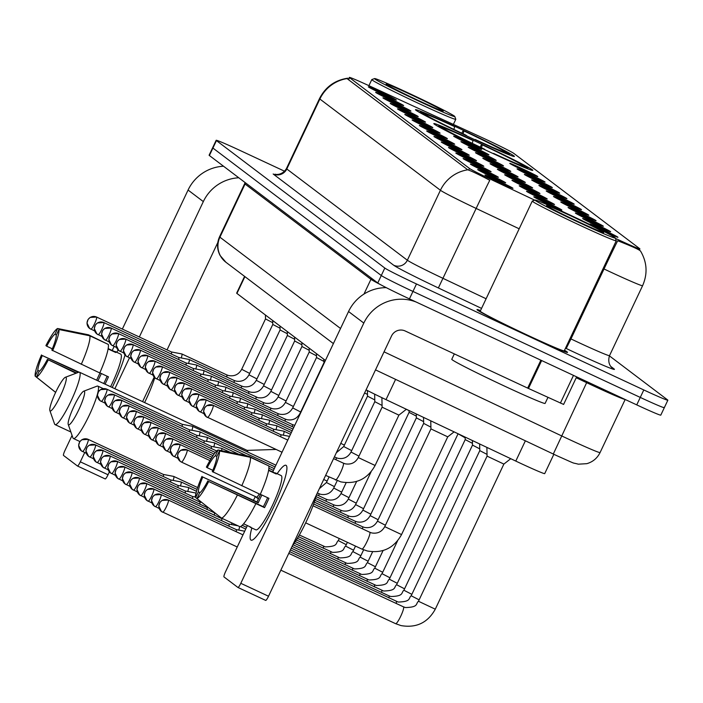<?xml version="1.0" encoding="UTF-8"?>
<svg xmlns="http://www.w3.org/2000/svg" width="703" height="703" viewBox="0 0 703 703"><rect width="100%" height="100%" fill="white"/><g stroke="black" fill="none" stroke-linecap="round" stroke-linejoin="round"><path stroke-width="1.05" d="M476.326 141.69A54.711 1.81 25.3 0 0 433.839 123.587A54.711 1.81 25.3 0 0 490.272 152.243A54.711 1.81 25.3 0 0 532.76 170.346A54.711 1.81 25.3 0 0 476.326 141.69M457.961 127.788A54.711 1.81 25.3 0 0 415.473 109.686A54.711 1.81 25.3 0 0 471.906 138.342A54.711 1.81 25.3 0 0 514.394 156.444A54.711 1.81 25.3 0 0 457.961 127.788M391.624 100.459A15.484 0.51 -154.7 0 1 375.648 92.357A15.484 0.51 -154.7 0 1 387.678 97.471A15.484 0.51 -154.7 0 1 403.645 105.591A15.484 0.51 -154.7 0 1 391.624 100.459M398.909 105.977A15.484 0.51 -154.7 0 1 382.942 97.875A15.484 0.51 -154.7 0 1 394.963 102.99A15.484 0.51 -154.7 0 1 410.93 111.109A15.484 0.51 -154.7 0 1 398.909 105.977M406.202 111.487A15.484 0.51 -154.7 0 1 390.227 103.394A15.484 0.51 -154.7 0 1 402.257 108.508A15.484 0.51 -154.7 0 1 418.215 116.619A15.484 0.51 -154.7 0 1 406.202 111.487M413.487 117.006A15.484 0.51 -154.7 0 1 397.511 108.903A15.484 0.51 -154.7 0 1 409.541 114.018A15.484 0.51 -154.7 0 1 425.508 122.137A15.484 0.51 -154.7 0 1 413.487 117.006M420.772 122.524A15.484 0.51 -154.7 0 1 404.805 114.422A15.484 0.51 -154.7 0 1 416.826 119.536A15.484 0.51 -154.7 0 1 432.793 127.656A15.484 0.51 -154.7 0 1 420.772 122.524M428.065 128.043A15.484 0.51 -154.7 0 1 412.09 119.941A15.484 0.51 -154.7 0 1 424.12 125.055A15.484 0.51 -154.7 0 1 440.078 133.175A15.484 0.51 -154.7 0 1 428.065 128.043M435.35 133.552A15.484 0.51 -154.7 0 1 419.375 125.459A15.484 0.51 -154.7 0 1 431.405 130.565A15.484 0.51 -154.7 0 1 447.372 138.684A15.484 0.51 -154.7 0 1 435.35 133.552M442.635 139.071A15.484 0.51 -154.7 0 1 426.668 130.969A15.484 0.51 -154.7 0 1 438.69 136.083A15.484 0.51 -154.7 0 1 454.656 144.203A15.484 0.51 -154.7 0 1 442.635 139.071M449.929 144.59A15.484 0.51 -154.7 0 1 433.953 136.487A15.484 0.51 -154.7 0 1 445.983 141.602A15.484 0.51 -154.7 0 1 461.941 149.721A15.484 0.51 -154.7 0 1 449.929 144.59M457.214 150.108A15.484 0.51 -154.7 0 1 441.238 142.006A15.484 0.51 -154.7 0 1 453.268 147.12A15.484 0.51 -154.7 0 1 469.235 155.24A15.484 0.51 -154.7 0 1 457.214 150.108M464.498 155.618A15.484 0.51 -154.7 0 1 448.532 147.525A15.484 0.51 -154.7 0 1 460.553 152.63A15.484 0.51 -154.7 0 1 476.52 160.75A15.484 0.51 -154.7 0 1 464.498 155.618M471.792 161.136A15.484 0.51 -154.7 0 1 455.816 153.034A15.484 0.51 -154.7 0 1 467.846 158.149A15.484 0.51 -154.7 0 1 483.805 166.268A15.484 0.51 -154.7 0 1 471.792 161.136M479.077 166.655A15.484 0.51 -154.7 0 1 463.101 158.553A15.484 0.51 -154.7 0 1 475.131 163.667A15.484 0.51 -154.7 0 1 491.098 171.787A15.484 0.51 -154.7 0 1 479.077 166.655M486.362 172.173A15.484 0.51 -154.7 0 1 470.395 164.071A15.484 0.51 -154.7 0 1 482.416 169.186A15.484 0.51 -154.7 0 1 498.383 177.297A15.484 0.51 -154.7 0 1 486.362 172.173M493.655 177.683A15.484 0.51 -154.7 0 1 477.68 169.581A15.484 0.51 -154.7 0 1 489.701 174.696A15.484 0.51 -154.7 0 1 505.668 182.815A15.484 0.51 -154.7 0 1 493.655 177.683M500.94 183.202A15.484 0.51 -154.7 0 1 484.965 175.1A15.484 0.51 -154.7 0 1 496.995 180.214A15.484 0.51 -154.7 0 1 512.962 188.334A15.484 0.51 -154.7 0 1 500.94 183.202M384.339 94.94A15.484 0.51 -154.7 0 1 368.363 86.838A15.484 0.51 -154.7 0 1 380.393 91.952A15.484 0.51 -154.7 0 1 396.351 100.072A15.484 0.51 -154.7 0 1 384.339 94.94M469.622 144.238A15.484 0.51 -154.7 0 1 453.646 136.136A15.484 0.51 -154.7 0 1 465.667 141.25A15.484 0.51 -154.7 0 1 481.634 149.37A15.484 0.51 -154.7 0 1 469.622 144.238M476.906 149.757A15.484 0.51 -154.7 0 1 460.931 141.654A15.484 0.51 -154.7 0 1 472.961 146.769A15.484 0.51 -154.7 0 1 488.919 154.888A15.484 0.51 -154.7 0 1 476.906 149.757M484.191 155.275A15.484 0.51 -154.7 0 1 468.216 147.173A15.484 0.51 -154.7 0 1 480.246 152.287A15.484 0.51 -154.7 0 1 496.213 160.407A15.484 0.51 -154.7 0 1 484.191 155.275M491.476 160.785A15.484 0.51 -154.7 0 1 475.509 152.692A15.484 0.51 -154.7 0 1 487.53 157.797A15.484 0.51 -154.7 0 1 503.497 165.917A15.484 0.51 -154.7 0 1 491.476 160.785M498.77 166.303A15.484 0.51 -154.7 0 1 482.794 158.201A15.484 0.51 -154.7 0 1 494.824 163.316A15.484 0.51 -154.7 0 1 510.782 171.435A15.484 0.51 -154.7 0 1 498.77 166.303M506.055 171.822A15.484 0.51 -154.7 0 1 490.079 163.72A15.484 0.51 -154.7 0 1 502.109 168.834A15.484 0.51 -154.7 0 1 518.076 176.954A15.484 0.51 -154.7 0 1 506.055 171.822M513.339 177.332A15.484 0.51 -154.7 0 1 497.373 169.238A15.484 0.51 -154.7 0 1 509.394 174.353A15.484 0.51 -154.7 0 1 525.361 182.464A15.484 0.51 -154.7 0 1 513.339 177.332M520.633 182.85A15.484 0.51 -154.7 0 1 504.657 174.748A15.484 0.51 -154.7 0 1 516.687 179.863A15.484 0.51 -154.7 0 1 532.646 187.982A15.484 0.51 -154.7 0 1 520.633 182.85M527.918 188.369A15.484 0.51 -154.7 0 1 511.942 180.267A15.484 0.51 -154.7 0 1 523.972 185.381A15.484 0.51 -154.7 0 1 539.939 193.501A15.484 0.51 -154.7 0 1 527.918 188.369M535.203 193.887A15.484 0.51 -154.7 0 1 519.236 185.785A15.484 0.51 -154.7 0 1 531.257 190.9A15.484 0.51 -154.7 0 1 547.224 199.019A15.484 0.51 -154.7 0 1 535.203 193.887M542.496 199.397A15.484 0.51 -154.7 0 1 526.521 191.304A15.484 0.51 -154.7 0 1 538.551 196.418A15.484 0.51 -154.7 0 1 554.509 204.529A15.484 0.51 -154.7 0 1 542.496 199.397M549.781 204.916A15.484 0.51 -154.7 0 1 533.805 196.814A15.484 0.51 -154.7 0 1 545.836 201.928A15.484 0.51 -154.7 0 1 561.802 210.048A15.484 0.51 -154.7 0 1 549.781 204.916M525.747 171.47A15.484 0.51 -154.7 0 1 509.772 163.368A15.484 0.51 -154.7 0 1 521.802 168.483A15.484 0.51 -154.7 0 1 537.769 176.602A15.484 0.51 -154.7 0 1 525.747 171.47M533.032 176.989A15.484 0.51 -154.7 0 1 517.065 168.887A15.484 0.51 -154.7 0 1 529.087 174.001A15.484 0.51 -154.7 0 1 545.053 182.121A15.484 0.51 -154.7 0 1 533.032 176.989M540.326 182.499A15.484 0.51 -154.7 0 1 524.35 174.406A15.484 0.51 -154.7 0 1 536.371 179.52A15.484 0.51 -154.7 0 1 552.338 187.631A15.484 0.51 -154.7 0 1 540.326 182.499M547.611 188.017A15.484 0.51 -154.7 0 1 531.635 179.915A15.484 0.51 -154.7 0 1 543.665 185.03A15.484 0.51 -154.7 0 1 559.632 193.149A15.484 0.51 -154.7 0 1 547.611 188.017M554.895 193.536A15.484 0.51 -154.7 0 1 538.92 185.434A15.484 0.51 -154.7 0 1 550.95 190.548A15.484 0.51 -154.7 0 1 566.917 198.668A15.484 0.51 -154.7 0 1 554.895 193.536M562.189 199.054A15.484 0.51 -154.7 0 1 546.213 190.952A15.484 0.51 -154.7 0 1 558.235 196.067A15.484 0.51 -154.7 0 1 574.202 204.186A15.484 0.51 -154.7 0 1 562.189 199.054M569.474 204.564A15.484 0.51 -154.7 0 1 553.498 196.471A15.484 0.51 -154.7 0 1 565.528 201.576A15.484 0.51 -154.7 0 1 581.486 209.696A15.484 0.51 -154.7 0 1 569.474 204.564M576.759 210.083A15.484 0.51 -154.7 0 1 560.783 201.981A15.484 0.51 -154.7 0 1 572.813 207.095A15.484 0.51 -154.7 0 1 588.78 215.215A15.484 0.51 -154.7 0 1 576.759 210.083M584.044 215.601A15.484 0.51 -154.7 0 1 568.077 207.499A15.484 0.51 -154.7 0 1 580.098 212.614A15.484 0.51 -154.7 0 1 596.065 220.733A15.484 0.51 -154.7 0 1 584.044 215.601M591.337 221.12A15.484 0.51 -154.7 0 1 575.362 213.018A15.484 0.51 -154.7 0 1 587.392 218.132A15.484 0.51 -154.7 0 1 603.35 226.252A15.484 0.51 -154.7 0 1 591.337 221.12M598.622 226.63A15.484 0.51 -154.7 0 1 582.646 218.536A15.484 0.51 -154.7 0 1 594.676 223.642A15.484 0.51 -154.7 0 1 610.643 231.762A15.484 0.51 -154.7 0 1 598.622 226.63M605.907 232.148A15.484 0.51 -154.7 0 1 589.94 224.046A15.484 0.51 -154.7 0 1 601.961 229.16A15.484 0.51 -154.7 0 1 617.928 237.28A15.484 0.51 -154.7 0 1 605.907 232.148M534.746 200.17L493.576 180.689A27.874 0.923 -154.7 0 1 469.455 168.421L349.593 77.69A27.874 0.923 -154.7 0 1 349.347 77.418A27.874 0.923 -154.7 0 1 366.711 84.659L481.116 137.147A27.874 0.923 -154.7 0 1 485.395 139.132A27.874 0.923 -154.7 0 1 513.902 153.447L639.66 248.642A27.874 0.923 -154.7 0 1 639.906 248.915A27.874 0.923 -154.7 0 1 615.424 238.37M325.427 360.437L236.937 293.45A30.967 1.028 -154.7 0 1 236.656 293.142L244.582 276.376M553.85 454.296L544.72 473.611A30.967 1.028 -154.7 0 1 515.791 461.08L386.017 399.638A30.967 1.028 -154.7 0 1 366.078 389.849M480.518 310.577A50.062 1.661 25.3 0 0 476.986 309.592A50.062 1.661 25.3 0 0 528.63 335.814A50.062 1.661 25.3 0 0 567.514 352.379A50.062 1.661 25.3 0 0 564.509 350.279M640.53 251.182C640.178 250.154 633.851 247.184 621.54 242.263L617.691 240.76A36.125 0.633 115.3 0 0 604.026 268.977L603.139 268.555M284.61 171.242L240.215 150.539A30.967 1.028 25.3 0 0 216.164 140.292L212.64 147.753A30.967 1.028 25.3 0 0 212.912 148.061L381.29 275.514A30.967 1.028 25.3 0 0 412.96 291.429L640.275 397.423A30.967 1.028 25.3 0 0 664.326 407.67A30.967 1.028 25.3 0 0 664.045 407.362M519.174 228.8L476.151 208.44A36.125 0.633 115.3 0 1 489.78 180.293C478.884 174.537 471.555 171.04 467.776 169.81L347.423 78.903L347.704 78.2C334.821 80.195 325.427 86.996 319.505 98.613L286.437 168.571A41.292 1.371 25.3 0 0 286.806 168.984L407.353 260.224A41.292 1.371 25.3 0 0 443.083 278.388L486.107 298.757M216.164 140.292A30.967 1.028 25.3 0 0 216.436 140.6L384.813 268.054A30.967 1.028 25.3 0 0 416.484 283.968L643.799 389.954A30.967 1.028 25.3 0 0 667.85 400.209A30.967 1.028 25.3 0 0 667.578 399.902L609.413 355.876M209.107 155.214A30.967 1.028 25.3 0 0 209.389 155.521L377.766 282.975A30.967 1.028 25.3 0 0 409.427 298.889L636.742 404.884A30.967 1.028 25.3 0 0 660.794 415.13L664.326 407.67A30.967 1.028 25.3 0 1 640.275 397.423L412.96 291.429A30.967 1.028 25.3 0 1 381.29 275.514L212.912 148.061A30.967 1.028 25.3 0 1 212.64 147.753L209.107 155.214M116.663 352.238A41.292 6.459 115 0 1 118.227 350.032A41.292 6.459 115 0 0 116.663 352.238M223.528 166.233A41.292 40.756 127.1 0 0 188.061 190.047L122.348 329.066M238.792 177.78A41.292 40.756 127.1 0 0 203.325 201.594L139.326 336.983M124.993 354.997A41.292 6.459 115 0 1 112.225 387.485A41.292 6.459 115 0 0 124.993 354.997M114.158 346.403L112.225 350.489M72.075 435.429L65.054 450.28A5.158 0.808 -65 0 0 63.507 455.439L77.453 465.992A5.158 0.808 -65 0 0 77.471 466.01A5.158 0.808 -65 0 0 80.318 461.827L108.034 474.753L109.396 471.88M129.493 357.792L114.87 388.715M84.694 452.556L80.318 461.827M142.595 401.641L154.185 377.116M167.05 349.909L217.807 242.526M108.034 474.753A5.158 0.808 115 0 1 105.195 478.936A5.158 0.808 115 0 1 105.169 478.919L77.497 466.019M39.517 371.14L37.865 370.376A20.642 3.225 115 0 1 42.303 355.542L78.376 372.362M101.399 373.548A20.642 3.225 -65 0 0 97.981 380.841M52.33 348.837L46.714 346.219A20.642 3.225 115 0 1 54.939 334.25L56.398 334.936M120.547 354.066A29.939 4.684 115 0 1 120.696 354.119A29.939 4.684 115 0 1 120.828 354.198A29.939 4.684 115 0 1 110.608 386.729M108.165 348.591L114.44 351.518A29.939 4.684 115 0 1 115.151 351.535A29.939 4.684 115 0 1 115.283 351.614A29.939 4.684 115 0 1 115.749 352.519L108.104 348.952M105.063 384.146A29.939 4.684 115 0 0 108.464 376.843L99.808 372.81M154.774 377.713A35.097 5.483 115 0 1 144.607 402.582M106.838 343.741L88.499 334.813L57.646 328.512L54.939 334.25M108.297 344.426A34.06 5.325 115 0 1 99.756 372.942L51.811 350.076A20.642 3.225 115 0 0 56.249 335.243L58.964 329.505L89.817 335.806L108.297 344.426M89.817 335.806A34.06 5.325 115 0 1 81.276 364.321M46.714 346.219L45.906 345.604A26.837 4.2 115 0 1 57.646 328.512M58.964 329.505A26.837 4.2 115 0 1 52.62 350.683M76.627 373.029L47.4 359.4L76.029 373.249M48.208 360.015A26.837 4.2 115 0 1 36.468 377.107L39.175 371.369A20.642 3.225 115 0 0 47.4 359.4M55.642 392.362L36.468 377.107M96.654 380.226A29.939 4.684 115 0 1 100.063 372.924M79.026 372.159L42.303 355.542M37.865 370.376L35.15 376.114L55.625 392.397M35.15 376.114A26.837 4.2 115 0 1 41.495 354.936M103.728 383.522A20.642 3.225 -65 0 0 107.128 376.219M420.332 101.865A44.386 1.468 25.3 0 0 454.797 116.496A44.386 1.468 25.3 0 0 409.014 93.306A44.386 1.468 25.3 0 0 374.585 78.578A44.386 1.468 25.3 0 0 420.332 101.865M374.585 78.578L371.843 79.562A46.451 1.538 25.3 0 0 371.79 79.597A46.451 1.538 25.3 0 0 419.709 103.93A46.451 1.538 25.3 0 0 455.79 119.299A46.451 1.538 25.3 0 0 455.781 119.246L454.797 116.496M410.649 94.536A31.591 1.046 25.3 0 0 386.114 84.123A31.591 1.046 25.3 0 0 418.698 100.626A31.591 1.046 25.3 0 0 443.198 111.109A31.591 1.046 25.3 0 0 410.649 94.536M50.098 410.895A18.577 2.909 -65 0 0 60.405 395.903A18.577 2.909 -65 0 0 65.968 377.318A18.577 2.909 -65 0 0 65.37 377.283A18.577 2.909 -65 0 0 55.396 392.88A18.577 2.909 -65 0 0 49.86 410.543A18.577 2.909 -65 0 0 50.098 410.895M65.37 377.283L78.683 372.247A28.902 4.517 115 0 1 79.492 372.221A28.902 4.517 115 0 1 79.615 372.3A28.902 4.517 115 0 1 71.161 400.763A28.902 4.517 115 0 1 55.062 424.612A28.902 4.517 115 0 1 54.931 424.533A28.902 4.517 115 0 1 54.562 423.979L49.86 410.543M475.782 139.932A49.14 1.626 25.3 0 0 509.359 154.001A49.14 1.626 25.3 0 0 509.332 153.957L505.053 151.962A44.386 1.468 25.3 0 1 505.018 152.068A44.386 1.468 25.3 0 1 475.175 139.475L475.729 140.117M466.484 135.802L466.537 135.626A49.14 1.626 25.3 0 1 421.853 113.165L421.255 113.385M419.647 112.498L420.535 112.172A49.14 1.626 25.3 0 1 420.561 112.032L419.498 112.41M453.874 129.414L454.692 126.663L454.085 126.197A49.14 1.626 25.3 0 0 420.561 112.032M421.853 113.165L426.123 115.16A44.386 1.468 25.3 0 0 465.931 135.161L466.537 135.626M454.692 126.663A44.386 1.468 25.3 0 0 424.805 114.15A44.386 1.468 25.3 0 0 424.814 114.167L420.535 112.172M424.814 114.167L424.972 114.624M461.713 133.166L463.33 130.503A49.14 1.626 25.3 0 1 508.014 152.964L508.181 153.421M508.014 152.964L503.743 150.969A44.386 1.468 25.3 0 0 463.936 130.969L463.33 130.503M502.566 151.4L503.743 150.969M463.936 130.969L463.084 133.816M68.463 424.797A18.577 2.909 -65 0 0 78.762 409.796A18.577 2.909 -65 0 0 84.334 391.219A18.577 2.909 -65 0 0 83.736 391.184A18.577 2.909 -65 0 0 73.762 406.782A18.577 2.909 -65 0 0 68.226 424.436A18.577 2.909 -65 0 0 68.463 424.797M83.736 391.184L97.049 386.149A28.902 4.517 115 0 1 97.849 386.123A28.902 4.517 115 0 1 97.981 386.202A28.902 4.517 115 0 1 89.527 414.665A28.902 4.517 115 0 1 73.42 438.514A28.902 4.517 115 0 1 73.297 438.435A28.902 4.517 115 0 1 72.927 437.881L68.226 424.436M494.147 153.834A49.14 1.626 25.3 0 0 527.716 167.903A49.14 1.626 25.3 0 0 527.698 167.859L523.419 165.864A44.386 1.468 25.3 0 1 523.384 165.97A44.386 1.468 25.3 0 1 493.532 153.377L494.086 154.019M484.85 149.704L484.903 149.528A49.14 1.626 25.3 0 1 440.21 127.067L439.612 127.287M438.013 126.399L438.9 126.074A49.14 1.626 25.3 0 1 438.927 125.934L437.864 126.312M472.24 143.307L473.057 140.556L472.451 140.099A49.14 1.626 25.3 0 0 438.927 125.934M440.21 127.067L444.489 129.062A44.386 1.468 25.3 0 0 484.297 149.062L484.903 149.528M473.057 140.556A44.386 1.468 25.3 0 0 443.171 128.051A44.386 1.468 25.3 0 0 443.171 128.069L438.9 126.074M443.171 128.069L443.338 128.526M480.079 147.068L481.687 144.405A49.14 1.626 25.3 0 1 526.38 166.866L526.547 167.323M526.38 166.866L522.101 164.871A44.386 1.468 25.3 0 0 482.302 144.871L481.687 144.405M520.932 165.293L522.101 164.871M482.302 144.871L481.45 147.718M173.166 480.43A9.288 1.45 -65 0 0 173.773 476.449A9.288 1.45 -65 0 0 173.729 476.423A9.288 1.45 -65 0 0 173.676 476.406L163.386 474.446A6.714 1.046 -65 0 0 163.368 474.437M163.254 476.502A6.714 1.046 -65 0 0 163.43 474.472A6.714 1.046 -65 0 0 163.404 474.455L88.183 439.375A6.714 1.046 -65 0 0 88.147 439.366M180.451 485.949A9.288 1.45 -65 0 0 181.066 481.959A9.288 1.45 -65 0 0 181.023 481.933A9.288 1.45 -65 0 0 180.97 481.915L170.671 479.956A6.714 1.046 -65 0 1 170.688 479.964A6.714 1.046 -65 0 1 170.724 479.982A6.714 1.046 -65 0 1 170.548 482.021M187.736 491.467A9.288 1.45 -65 0 0 188.351 487.478A9.288 1.45 -65 0 0 188.307 487.451A9.288 1.45 -65 0 0 188.255 487.434L177.956 485.474A6.714 1.046 -65 0 1 177.973 485.483A6.714 1.046 -65 0 1 178.008 485.501A6.714 1.046 -65 0 1 177.833 487.53M195.03 496.986A9.288 1.45 -65 0 0 195.636 492.996A9.288 1.45 -65 0 0 195.592 492.97A9.288 1.45 -65 0 0 195.539 492.952L185.249 490.993A6.714 1.046 -65 0 1 185.267 491.002A6.714 1.046 -65 0 0 185.267 491.002A6.714 1.046 -65 0 1 185.117 493.049M192.411 498.568A6.714 1.046 -65 0 0 192.587 496.538A6.714 1.046 -65 0 0 192.552 496.52A6.714 1.046 -65 0 0 192.517 496.503L195.583 497.091M199.696 504.086A6.714 1.046 -65 0 0 199.872 502.047A6.714 1.046 -65 0 0 199.837 502.03A6.714 1.046 -65 0 0 199.81 502.021L201.647 502.373M206.981 509.596A6.714 1.046 -65 0 0 207.157 507.566A6.714 1.046 -65 0 0 207.13 507.548A6.714 1.046 -65 0 0 207.095 507.54M214.266 515.114A6.714 1.046 -65 0 0 214.441 513.085A6.714 1.046 -65 0 0 214.415 513.067A6.714 1.046 -65 0 0 214.38 513.049M465.175 437.837L457.917 433.681M231.463 524.561A9.288 1.45 -65 0 0 231.946 522.988M221.559 520.633A6.714 1.046 -65 0 0 221.735 518.603A6.714 1.046 -65 0 0 221.7 518.577A6.714 1.046 -65 0 0 221.673 518.568L223.027 518.832M472.46 443.356L465.21 439.595L465.158 437.108M238.756 530.08A9.288 1.45 -65 0 0 239.53 526.521M228.844 526.152A6.714 1.046 -65 0 0 229.02 524.113A6.714 1.046 -65 0 0 228.993 524.095A6.714 1.046 -65 0 0 228.958 524.087L237.992 525.809M479.745 448.866L472.504 445.104L403.9 590.239C400.895 592.664 404.348 596.17 390.894 596.522L388.926 595.828A9.288 1.45 -65 0 0 388.882 595.81A9.288 1.45 -65 0 0 388.873 595.81M236.129 531.661A6.714 1.046 -65 0 0 236.305 529.631A6.714 1.046 -65 0 0 236.278 529.614A6.714 1.046 -65 0 0 236.243 529.605L244.706 531.213M487.038 454.384L479.789 450.623L479.639 443.962M510.747 458.69L503.875 464.085L487.074 456.133M191.919 430.289A9.288 1.45 -65 0 0 192.525 426.308A9.288 1.45 -65 0 0 192.49 426.282A9.288 1.45 -65 0 0 192.429 426.264L182.139 424.304A6.714 1.046 -65 0 1 182.156 424.313A6.714 1.046 -65 0 1 182.182 424.331A6.714 1.046 -65 0 1 182.007 426.361M199.204 435.807A9.288 1.45 -65 0 0 199.819 431.818A9.288 1.45 -65 0 0 199.775 431.8A9.288 1.45 -65 0 0 199.722 431.783L189.423 429.814A6.714 1.046 -65 0 1 189.441 429.823A6.714 1.046 -65 0 0 189.441 429.823A6.714 1.046 -65 0 1 189.3 431.879M206.497 441.326A9.288 1.45 -65 0 0 207.104 437.336A9.288 1.45 -65 0 0 207.06 437.31A9.288 1.45 -65 0 0 207.007 437.292L196.708 435.333A6.714 1.046 -65 0 1 196.735 435.342A6.714 1.046 -65 0 1 196.761 435.359A6.714 1.046 -65 0 1 196.585 437.389M213.782 446.844A9.288 1.45 -65 0 0 214.389 442.855A9.288 1.45 -65 0 0 214.353 442.828A9.288 1.45 -65 0 0 214.292 442.811L204.002 440.851A6.714 1.046 -65 0 0 203.984 440.851A6.714 1.046 -65 0 1 204.046 440.878A6.714 1.046 -65 0 1 203.87 442.908M221.568 450.685A9.288 1.45 -65 0 0 221.682 448.373A9.288 1.45 -65 0 0 221.638 448.347A9.288 1.45 -65 0 0 221.586 448.329L211.287 446.37A6.714 1.046 -65 0 0 211.269 446.361M211.164 448.426A6.714 1.046 -65 0 0 211.339 446.396A6.714 1.046 -65 0 0 211.304 446.379L136.092 411.299A6.714 1.046 -65 0 0 136.057 411.29L129.703 411.686L127.63 413.724L126.54 417.336L129.203 422.731A6.714 6.626 127.1 0 0 130.389 423.443A6.714 1.046 -65 0 0 130.415 423.461A6.714 1.046 -65 0 0 134.159 417.925A6.714 1.046 -65 0 0 136.118 411.317A6.714 1.046 -65 0 0 136.092 411.299M409.041 410.605L406.343 409.295M416.334 416.123L409.084 412.362L409.041 410.543M423.619 421.633L416.369 417.881L416.281 413.97M255.4 496.564L257.465 498.251A9.288 1.45 -65 0 0 257.465 498.26A9.288 1.45 -65 0 0 257.509 498.278A9.288 1.45 -65 0 0 257.922 498.199M430.904 427.152L423.663 423.391L423.522 417.397M447.749 436.844L430.948 428.909L430.763 420.825M187.13 449.938A6.714 1.046 -65 0 0 187.103 449.92L180.715 450.307L178.175 453.18L177.56 455.948L180.214 461.344L181.436 462.082A6.714 1.046 -65 0 0 185.17 456.546A6.714 1.046 -65 0 0 187.13 449.938A6.714 6.626 -52.9 0 0 178.263 453.198A6.714 6.626 127.1 0 0 181.4 462.056A6.714 1.046 -65 0 0 181.436 462.082L256.648 497.153A6.714 1.046 -65 0 0 256.648 497.153A6.714 1.046 -65 0 0 259.205 493.937M181.242 357.959A9.288 1.45 -65 0 0 181.857 353.969A9.288 1.45 -65 0 0 181.813 353.943A9.288 1.45 -65 0 0 181.761 353.925L171.462 351.966A6.714 1.046 -65 0 1 171.479 351.975A6.714 1.046 -65 0 1 171.514 351.992A6.714 1.046 -65 0 1 171.339 354.022M272.755 322.695L265.506 318.934L265.418 315.014M250.892 540.036A41.292 6.459 115 0 1 251.85 527.979A41.292 6.459 115 0 0 250.892 540.036A41.292 6.459 115 0 0 253.352 539.456A41.292 6.459 115 0 0 274.381 505.448A41.292 6.459 115 0 0 286.912 467.486A41.292 6.459 115 0 0 286.165 465.412A41.292 6.459 115 0 1 274.082 506.081A41.292 6.459 115 0 1 251.076 540.141A41.292 6.459 115 0 1 250.892 540.036M277.149 473.717A41.292 6.459 115 0 1 286.165 465.412A41.292 6.459 115 0 0 285.98 465.298A41.292 6.459 115 0 0 277.149 473.717M386.272 287.659A41.292 40.756 127.1 0 0 348.547 311.526L272.711 471.968M416.238 302.062A41.292 40.756 127.1 0 0 363.811 323.072L240.795 583.305L268.52 596.232L391.527 335.999A10.325 10.194 -52.9 0 1 405.183 330.981L527.672 388.1L540.871 360.173M249.864 526.732A29.939 4.684 115 0 0 250.198 527.188A29.939 4.684 115 0 0 250.338 527.268A29.939 4.684 115 0 0 251.05 527.276L243.598 523.805L247.368 525.58L225.54 571.75A5.158 0.808 -65 0 0 223.993 576.917L237.939 587.471A5.158 0.808 -65 0 0 237.957 587.48A5.158 0.808 -65 0 0 240.795 583.305M268.52 596.232A5.158 0.808 115 0 1 265.681 600.406A5.158 0.808 115 0 1 265.655 600.397L237.983 587.488L265.681 600.406M563.56 404.401L527.672 388.1M199.995 492.618L198.343 491.854A20.642 3.225 115 0 1 202.789 477.021L258.229 502.873A20.642 3.225 -65 0 1 261.885 495.026M212.816 470.307L207.2 467.697A20.642 3.225 115 0 1 215.426 455.729L216.884 456.405M281.033 475.544A29.939 4.684 115 0 1 281.182 475.588A29.939 4.684 115 0 1 281.314 475.676A29.939 4.684 115 0 1 272.562 505.158A29.939 4.684 115 0 1 255.874 529.851A29.939 4.684 115 0 1 255.743 529.772M268.651 470.07L274.926 472.996A29.939 4.684 115 0 1 275.638 473.005A29.939 4.684 115 0 1 275.769 473.093A29.939 4.684 115 0 1 276.235 473.989L268.59 470.421M267.615 497.698A20.642 3.225 -65 0 1 263.326 506.731L208.694 481.493L264.539 507.645A29.939 4.684 115 0 0 268.95 498.322L260.295 494.288M326.034 501.257A9.288 1.45 -65 0 0 326.087 499.174A9.288 1.45 -65 0 0 326.043 499.148L316.517 494.701A35.097 5.483 115 0 1 292.36 545.8M267.325 465.219L248.985 456.291L218.132 449.99L215.426 455.729M268.783 465.904A34.06 5.325 115 0 1 260.242 494.411L212.297 471.555A20.642 3.225 115 0 0 216.735 456.722L219.45 450.983L250.303 457.284L268.783 465.904M255.83 503.743A34.06 5.325 115 0 1 240.022 526.749L221.542 518.137L196.954 498.585L199.661 492.847A20.642 3.225 115 0 0 207.886 480.878M250.303 457.284A34.06 5.325 115 0 1 241.762 485.799M237.35 495.123A34.06 5.325 115 0 1 221.542 518.137M207.2 467.697L206.392 467.082A26.837 4.2 115 0 1 218.132 449.99M219.45 450.983A26.837 4.2 115 0 1 213.106 472.161M208.694 481.493A26.837 4.2 115 0 1 196.954 498.585M260.549 494.402A29.939 4.684 115 0 0 257.026 501.96L202.789 477.021M198.343 491.854L195.636 497.583L220.373 517.206M195.636 497.583A26.837 4.2 115 0 1 201.981 476.406M257.026 501.96L258.229 502.873M263.326 506.731L264.539 507.645M580.81 223.343A44.386 1.468 25.3 0 0 615.283 237.974A44.386 1.468 25.3 0 0 569.5 214.775A44.386 1.468 25.3 0 0 535.071 200.056A44.386 1.468 25.3 0 0 580.81 223.343M535.071 200.056L532.32 201.04A46.451 1.538 25.3 0 0 532.276 201.076A46.451 1.538 25.3 0 0 580.195 225.408A46.451 1.538 25.3 0 0 616.267 240.778A46.451 1.538 25.3 0 0 616.267 240.716L615.283 237.974M532.276 201.076L480.254 311.139A46.451 1.538 25.3 0 0 528.173 335.472A46.451 1.538 25.3 0 0 564.245 350.841L616.267 240.778M480.5 310.621A49.544 1.643 25.3 0 0 477.451 309.812A49.544 1.643 25.3 0 0 528.559 335.77A49.544 1.643 25.3 0 0 567.049 352.159A49.544 1.643 25.3 0 0 564.491 350.322M454.331 353.899L451.774 359.295A51.609 1.714 25.3 0 0 505.018 386.334A51.609 1.714 25.3 0 0 545.106 403.408L547.945 397.397M571.135 216.014A31.591 1.046 25.3 0 0 546.6 205.601A31.591 1.046 25.3 0 0 579.184 222.104A31.591 1.046 25.3 0 0 603.684 232.579A31.591 1.046 25.3 0 0 571.135 216.014M188.536 363.477A9.288 1.45 -65 0 0 189.142 359.488A9.288 1.45 -65 0 0 189.098 359.461A9.288 1.45 -65 0 0 189.045 359.444L178.747 357.484A6.714 1.046 -65 0 1 178.773 357.493A6.714 1.046 -65 0 1 178.799 357.511A6.714 1.046 -65 0 1 178.624 359.541M280.04 328.213L272.79 324.452L272.702 320.524M195.821 368.987A9.288 1.45 -65 0 0 196.427 365.006A9.288 1.45 -65 0 0 196.392 364.98A9.288 1.45 -65 0 0 196.33 364.962L186.04 363.003A6.714 1.046 -65 0 1 186.058 363.012A6.714 1.046 -65 0 0 186.058 363.012A6.714 1.046 -65 0 1 185.908 365.059M287.325 333.723L280.075 329.971L279.987 326.043M203.105 374.506A9.288 1.45 -65 0 0 203.721 370.516A9.288 1.45 -65 0 0 203.677 370.49A9.288 1.45 -65 0 0 203.624 370.472L193.325 368.513A6.714 1.046 -65 0 0 193.307 368.513A6.714 1.046 -65 0 1 193.378 368.539A6.714 1.046 -65 0 1 193.202 370.578M294.61 339.241L287.369 335.48L287.281 331.561M210.399 380.024A9.288 1.45 -65 0 0 211.005 376.035A9.288 1.45 -65 0 0 210.962 376.008A9.288 1.45 -65 0 0 210.909 375.991L200.61 374.031A6.714 1.046 -65 0 0 200.601 374.031A6.714 1.046 -65 0 1 200.663 374.058A6.714 1.046 -65 0 1 200.487 376.087M301.903 344.76L294.654 340.999L294.566 337.071M217.684 385.543A9.288 1.45 -65 0 0 218.29 381.553A9.288 1.45 -65 0 0 218.255 381.527A9.288 1.45 -65 0 0 218.194 381.509L207.903 379.55M207.772 381.606A6.714 1.046 -65 0 0 207.947 379.576A6.714 1.046 -65 0 0 207.921 379.558A6.714 1.046 -65 0 0 207.886 379.541M309.188 350.279L301.939 346.509M224.969 391.053A9.288 1.45 -65 0 0 225.584 387.072A9.288 1.45 -65 0 0 225.54 387.045A9.288 1.45 -65 0 0 225.487 387.028L215.188 385.059A6.714 1.046 -65 0 0 215.171 385.059M215.065 387.125A6.714 1.046 -65 0 0 215.241 385.095A6.714 1.046 -65 0 0 215.206 385.068L140.266 350.129A6.714 1.046 -65 0 0 140.231 350.12L133.886 350.516L131.804 352.555L130.723 356.166L133.385 361.562A6.714 6.626 127.1 0 0 134.563 362.273A6.714 1.046 -65 0 0 134.598 362.291A6.714 1.046 -65 0 0 138.333 356.755A6.714 1.046 -65 0 0 140.301 350.147A6.714 1.046 -65 0 0 140.266 350.129M316.473 355.788L309.232 352.036L309.144 348.108M232.254 396.571A9.288 1.45 -65 0 0 232.869 392.582A9.288 1.45 -65 0 0 232.825 392.555A9.288 1.45 -65 0 0 232.772 392.538L222.473 390.578A6.714 1.046 -65 0 1 222.5 390.587A6.714 1.046 -65 0 1 222.526 390.604A6.714 1.046 -65 0 1 222.35 392.643M323.767 361.307L316.517 357.546L316.429 353.627M239.547 402.09A9.288 1.45 -65 0 0 240.154 398.1A9.288 1.45 -65 0 0 240.118 398.074A9.288 1.45 -65 0 0 240.057 398.056L229.767 396.097A6.714 1.046 -65 0 1 229.784 396.105A6.714 1.046 -65 0 1 229.811 396.123A6.714 1.046 -65 0 1 229.635 398.153M324.083 363.284L323.714 359.136M246.832 407.599A9.288 1.45 -65 0 0 247.447 403.619A9.288 1.45 -65 0 0 247.403 403.592A9.288 1.45 -65 0 0 247.351 403.575L237.052 401.615M236.929 403.671A6.714 1.046 -65 0 0 237.104 401.641A6.714 1.046 -65 0 0 237.069 401.624A6.714 1.046 -65 0 0 237.034 401.606M254.117 413.118A9.288 1.45 -65 0 0 254.732 409.128A9.288 1.45 -65 0 0 254.688 409.111A9.288 1.45 -65 0 0 254.635 409.093L244.336 407.125A6.714 1.046 -65 0 0 244.328 407.125A6.714 1.046 -65 0 1 244.389 407.151A6.714 1.046 -65 0 1 244.213 409.19M261.411 418.637A9.288 1.45 -65 0 0 262.017 414.647A9.288 1.45 -65 0 0 261.973 414.621A9.288 1.45 -65 0 0 261.92 414.603L251.63 412.643A6.714 1.046 -65 0 0 251.612 412.643A6.714 1.046 -65 0 1 251.674 412.67A6.714 1.046 -65 0 1 251.498 414.7M268.695 424.155A9.288 1.45 -65 0 0 269.311 420.166A9.288 1.45 -65 0 0 269.267 420.139A9.288 1.45 -65 0 0 269.205 420.122L258.915 418.162A6.714 1.046 -65 0 0 258.897 418.162M258.792 420.218A6.714 1.046 -65 0 0 258.968 418.188A6.714 1.046 -65 0 0 258.932 418.171L183.993 383.223A6.714 1.046 -65 0 0 183.993 383.223A6.714 1.046 -65 0 0 183.958 383.214M275.98 429.665A9.288 1.45 -65 0 0 276.595 425.684A9.288 1.45 -65 0 0 276.551 425.658A9.288 1.45 -65 0 0 276.499 425.64L266.2 423.681A6.714 1.046 -65 0 0 266.191 423.672M266.077 425.737A6.714 1.046 -65 0 0 266.252 423.707A6.714 1.046 -65 0 0 266.217 423.689L191.278 388.741A6.714 1.046 -65 0 0 191.242 388.733M367.493 394.409L364.585 392.995M283.274 435.183A9.288 1.45 -65 0 0 283.88 431.194A9.288 1.45 -65 0 0 283.836 431.176A9.288 1.45 -65 0 0 283.784 431.159L273.493 429.19A6.714 1.046 -65 0 0 273.476 429.19M273.362 431.255A6.714 1.046 -65 0 0 273.537 429.217A6.714 1.046 -65 0 0 273.511 429.199L198.571 394.26A6.714 1.046 -65 0 0 198.536 394.242L192.183 394.647L190.109 396.685L189.028 400.297L191.682 405.693A6.714 6.626 127.1 0 0 192.868 406.404A6.714 1.046 -65 0 0 192.894 406.422A6.714 1.046 -65 0 0 196.638 400.886A6.714 1.046 -65 0 0 198.597 394.278A6.714 1.046 -65 0 0 198.571 394.26M374.778 399.919L367.528 396.158L343.723 446.528L351.676 450.623M280.655 436.765A6.714 1.046 -65 0 0 280.831 434.735A6.714 1.046 -65 0 0 280.796 434.718A6.714 1.046 -65 0 0 280.761 434.709L289.531 436.378M382.063 405.438L374.813 401.677L374.646 394.163M406.369 409.278L398.9 415.13L382.107 407.186M349.593 77.69L348.6 79.799M469.455 168.421L468.664 170.1M244.899 276.613L236.937 293.45M395.596 379.383L386.017 399.638M525.369 440.816L515.791 461.08M610.872 366.509L613.983 368.873A10.325 10.194 -52.9 0 1 612.164 367.774C613.499 368.943 606.601 365.094 609.519 355.648A41.292 1.371 25.3 0 1 577.453 341.983A41.292 1.371 25.3 0 1 570.959 338.925L566.24 348.486L565.52 348.143M613.983 368.873A51.609 1.714 -154.7 0 1 574.36 352.308A51.609 1.714 -154.7 0 1 566.24 348.486M640.503 250.997C647.103 262.201 647.806 273.766 642.595 285.69A41.292 1.371 -154.7 0 1 610.52 272.026A41.292 1.371 -154.7 0 1 604.026 268.977L570.959 338.925L570.071 338.512M467.776 169.81A36.125 35.668 127.1 0 0 440.421 190.267L319.874 99.026A36.125 35.668 -52.9 0 1 347.229 78.56M481.546 308.397L438.364 287.949L476.151 208.44A41.292 1.371 -154.7 0 1 440.421 190.267L407.353 260.224A10.325 10.194 -52.9 0 1 393.706 265.242L273.159 174.001A10.325 10.194 -52.9 0 0 286.806 168.984L319.874 99.026A41.292 1.371 -154.7 0 1 319.505 98.613M438.364 287.949A51.609 1.714 -154.7 0 1 393.706 265.242M643.799 389.954L636.742 404.884M216.436 140.6L209.389 155.521M384.813 268.054L377.766 282.975M416.484 283.968L409.427 298.889M556.565 455.562A20.642 0.685 -154.7 0 1 553.314 454.033L375.516 369.875L553.296 454.024M384.049 351.834L561.512 435.842A41.292 1.371 25.3 0 0 568.015 438.9A41.292 1.371 25.3 0 0 600.081 452.556L625.169 399.489M625.072 399.436A41.292 1.371 -154.7 0 1 593.147 385.736A41.292 1.371 -154.7 0 1 586.645 382.678L553.296 454.041L556.662 455.614C578.78 465.448 570.467 462.047 578.332 464.182L586.829 463.672C592.866 461.897 597.286 458.198 600.081 452.556M333.389 343.591L225.944 262.272L220.074 255.461C216.937 249.319 216.761 243.089 219.556 236.779A41.292 1.371 25.3 0 0 219.925 237.192L245.057 184.028A41.292 1.371 -154.7 0 1 244.688 183.615L245.057 182.525M587.093 381.729L586.645 382.678L576.232 377.748M363.969 294.074L370.947 279.311L245.057 184.028A5.158 5.097 127.1 0 0 245.452 182.824M381.052 284.917A41.292 1.371 -154.7 0 1 370.947 279.311A5.158 5.097 127.1 0 0 371.342 278.116M225.944 262.272A20.642 20.378 -52.9 0 1 219.925 237.192L340.533 328.486M203.325 201.594L188.061 190.047M247.772 452.055A28.902 4.517 -65 0 0 247.236 450.456A28.902 4.517 -65 0 0 247.113 450.377A28.902 4.517 -65 0 0 246.964 450.333M253.431 500.281A28.902 4.517 -65 0 0 255.347 496.546M88.218 439.393A6.714 1.046 -65 0 0 88.183 439.375L81.803 439.762L79.72 441.8L78.639 445.412L81.302 450.808A6.714 6.626 127.1 0 0 82.479 451.519A6.714 1.046 -65 0 0 82.515 451.537A6.714 1.046 -65 0 0 86.249 446.001A6.714 1.046 -65 0 0 88.218 439.393A6.714 6.626 -52.9 0 0 79.342 442.662A6.714 6.626 127.1 0 0 81.302 450.808L86.355 453.33M323.327 548.296A9.288 1.45 -65 0 0 323.38 546.205A9.288 1.45 -65 0 0 323.336 546.178A9.288 1.45 -65 0 0 323.292 546.161L323.292 546.161M346.263 544.693L338.31 540.589C335.305 543.015 338.758 546.53 325.304 546.872L299.346 534.992M170.688 479.964L95.476 444.894L89.088 445.28L87.014 447.319L85.924 450.931L88.587 456.326A6.714 6.626 127.1 0 1 86.627 448.171A6.714 6.626 -52.9 0 1 95.503 444.911A6.714 1.046 -65 0 0 95.476 444.894A6.714 1.046 -65 0 0 95.441 444.885M93.64 458.848L88.587 456.326A6.714 6.626 127.1 0 0 89.773 457.038A6.714 1.046 -65 0 0 89.799 457.055A6.714 1.046 -65 0 0 93.543 451.519A6.714 1.046 -65 0 0 95.503 444.911M330.612 553.806A9.288 1.45 -65 0 0 330.665 551.723A9.288 1.45 -65 0 0 330.621 551.697A9.288 1.45 -65 0 0 330.586 551.679A9.288 1.45 -65 0 0 330.577 551.679M353.556 550.212L345.595 546.108C342.589 548.533 346.043 552.048 332.598 552.391L298.388 536.661M177.973 485.483L102.761 450.412L96.373 450.799L94.299 452.837L93.218 456.449L95.872 461.845A6.714 6.626 127.1 0 1 93.921 453.69A6.714 6.626 -52.9 0 1 102.787 450.43A6.714 1.046 -65 0 0 102.761 450.412A6.714 1.046 -65 0 0 102.726 450.395M100.933 464.367L95.872 461.845A6.714 6.626 127.1 0 0 97.058 462.556A6.714 1.046 -65 0 0 97.093 462.574A6.714 1.046 -65 0 0 100.828 457.038A6.714 1.046 -65 0 0 102.787 450.43M337.897 559.324A9.288 1.45 -65 0 0 337.95 557.233A9.288 1.45 -65 0 0 337.915 557.215A9.288 1.45 -65 0 0 337.871 557.198A9.288 1.45 -65 0 0 337.862 557.198M360.841 555.721L352.888 551.627C349.883 554.052 353.328 557.558 339.883 557.91L297.395 538.322M108.218 469.876L103.165 467.354A6.714 6.626 127.1 0 0 104.343 468.066A6.714 1.046 -65 0 0 104.378 468.093A6.714 1.046 -65 0 0 108.113 462.556A6.714 1.046 -65 0 0 110.081 455.948L103.666 456.317L101.584 458.347L100.503 461.959L103.165 467.354A6.714 6.626 127.1 0 1 101.206 459.208A6.714 6.626 -52.9 0 1 110.081 455.948A6.714 1.046 -65 0 0 110.046 455.931A6.714 1.046 -65 0 0 110.011 455.913M345.191 564.843A9.288 1.45 -65 0 0 345.243 562.751A9.288 1.45 -65 0 0 345.199 562.725A9.288 1.45 -65 0 0 345.155 562.716A9.288 1.45 -65 0 0 345.155 562.708M368.126 561.24L360.173 557.136C357.168 559.562 360.621 563.077 347.168 563.428L296.385 539.966M192.552 496.52L117.339 461.44L110.951 461.827L108.877 463.866L107.787 467.477L110.45 472.873A6.714 6.626 127.1 0 1 108.49 464.727A6.714 6.626 -52.9 0 1 117.366 461.458A6.714 1.046 -65 0 0 117.339 461.44A6.714 1.046 -65 0 0 117.304 461.432M115.503 475.395L110.45 472.873A6.714 6.626 127.1 0 0 111.636 473.585A6.714 1.046 -65 0 0 111.663 473.602A6.714 1.046 -65 0 0 115.406 468.066A6.714 1.046 -65 0 0 117.366 461.458M352.475 570.361A9.288 1.45 -65 0 0 352.528 568.27A9.288 1.45 -65 0 0 352.484 568.244A9.288 1.45 -65 0 0 352.449 568.226A9.288 1.45 -65 0 0 352.44 568.226M375.42 566.759L367.458 562.655C364.453 565.08 367.906 568.595 354.461 568.938L295.339 541.591M124.651 466.977A6.714 1.046 -65 0 0 124.624 466.959A6.714 1.046 -65 0 0 124.589 466.95L118.236 467.346L116.162 469.384L115.081 472.996L117.735 478.392A6.714 6.626 127.1 0 0 118.921 479.103A6.714 1.046 -65 0 0 118.948 479.121A6.714 1.046 -65 0 0 122.691 473.585A6.714 1.046 -65 0 0 124.651 466.977A6.714 6.626 -52.9 0 0 115.784 470.237A6.714 6.626 127.1 0 0 117.735 478.392L122.797 480.914M359.76 575.871A9.288 1.45 -65 0 0 359.813 573.789A9.288 1.45 -65 0 0 359.778 573.762A9.288 1.45 -65 0 0 359.734 573.745A9.288 1.45 -65 0 0 359.725 573.745M382.704 572.277L374.743 568.173C371.746 570.599 375.191 574.105 361.746 574.456L294.249 543.208M207.13 507.548L131.909 472.478L125.529 472.864L123.447 474.903L122.366 478.515L125.029 483.91A6.714 6.626 127.1 0 1 123.069 475.755A6.714 6.626 -52.9 0 1 131.944 472.495A6.714 1.046 -65 0 0 131.909 472.478A6.714 1.046 -65 0 0 131.874 472.46M130.081 486.432L125.029 483.91A6.714 6.626 127.1 0 0 126.206 484.622A6.714 1.046 -65 0 0 126.241 484.639A6.714 1.046 -65 0 0 129.976 479.103A6.714 1.046 -65 0 0 131.944 472.495M367.054 581.39A9.288 1.45 -65 0 0 367.107 579.298A9.288 1.45 -65 0 0 367.063 579.272A9.288 1.45 -65 0 0 367.019 579.263L367.019 579.263M389.989 577.787L382.037 573.692C379.031 576.117 382.485 579.624 369.031 579.975L293.116 544.799M215.303 513.225L139.194 477.987L132.814 478.383L130.74 480.413L129.651 484.024L132.313 489.42A6.714 6.626 127.1 0 1 130.354 481.274A6.714 6.626 -52.9 0 1 139.229 478.014A6.714 1.046 -65 0 0 139.194 477.987A6.714 1.046 -65 0 0 139.159 477.978M137.366 491.942L132.313 489.42A6.714 6.626 127.1 0 0 133.5 490.132A6.714 1.046 -65 0 0 133.526 490.158A6.714 1.046 -65 0 0 137.27 484.622A6.714 1.046 -65 0 0 139.229 478.014M374.339 586.908A9.288 1.45 -65 0 0 374.391 584.817A9.288 1.45 -65 0 0 374.348 584.791A9.288 1.45 -65 0 0 374.312 584.782A9.288 1.45 -65 0 0 374.304 584.773M397.283 583.305L389.321 579.202C386.316 581.627 389.77 585.142 376.316 585.494L292.061 546.424M221.7 518.577L146.488 483.506L140.099 483.892L138.025 485.931L136.944 489.543L139.598 494.938A6.714 6.626 127.1 0 1 137.647 486.792A6.714 6.626 -52.9 0 1 146.514 483.523A6.714 1.046 -65 0 0 146.488 483.506A6.714 1.046 -65 0 0 146.452 483.497M144.66 497.46L139.598 494.938A6.714 6.626 127.1 0 0 140.785 495.65A6.714 1.046 -65 0 0 140.811 495.668A6.714 1.046 -65 0 0 144.554 490.132A6.714 1.046 -65 0 0 146.514 483.523M381.624 592.418A9.288 1.45 -65 0 0 381.676 590.335A9.288 1.45 -65 0 0 381.632 590.309A9.288 1.45 -65 0 0 381.597 590.292A9.288 1.45 -65 0 0 381.588 590.292M404.568 588.824L396.606 584.72C393.601 587.146 397.054 590.661 383.61 591.003L291.244 548.155M228.993 524.095L153.772 489.024L147.384 489.411L145.31 491.45L144.229 495.061L146.892 500.457A6.714 6.626 127.1 0 1 144.932 492.302A6.714 6.626 -52.9 0 1 153.808 489.042A6.714 1.046 -65 0 0 153.772 489.024A6.714 1.046 -65 0 0 153.737 489.016M151.945 502.979L146.892 500.457A6.714 6.626 127.1 0 0 148.069 501.169A6.714 1.046 -65 0 0 148.105 501.186A6.714 1.046 -65 0 0 151.839 495.65A6.714 1.046 -65 0 0 153.808 489.042M388.917 597.937A9.288 1.45 -65 0 0 388.97 595.854A9.288 1.45 -65 0 0 388.926 595.828L290.427 549.895M411.853 594.343L403.9 590.239M159.23 508.497L154.177 505.975A6.714 6.626 127.1 0 0 155.363 506.687A6.714 1.046 -65 0 0 155.389 506.705A6.714 1.046 -65 0 0 159.133 501.169A6.714 1.046 -65 0 0 161.092 494.56L154.678 494.93L152.604 496.968L151.514 500.58L154.177 505.975A6.714 6.626 127.1 0 1 152.217 497.821A6.714 6.626 -52.9 0 1 161.092 494.56A6.714 1.046 -65 0 0 161.057 494.543A6.714 1.046 -65 0 0 161.022 494.525M396.202 603.455A9.288 1.45 -65 0 0 396.255 601.364A9.288 1.45 -65 0 0 396.211 601.337A9.288 1.45 -65 0 0 396.176 601.329A9.288 1.45 -65 0 0 396.167 601.329M419.137 599.852L411.185 595.757C408.179 598.183 411.633 601.689 398.179 602.04L289.601 551.627M242.983 534.86L168.351 500.053L161.962 500.448L159.889 502.478L158.808 506.09L161.462 511.485A6.714 6.626 127.1 0 1 159.511 503.339A6.714 6.626 -52.9 0 1 168.377 500.079A6.714 1.046 -65 0 0 168.351 500.053A6.714 1.046 -65 0 0 168.316 500.044M237.245 546.987L161.462 511.485A6.714 6.626 127.1 0 0 162.648 512.197A6.714 1.046 -65 0 0 162.674 512.215A6.714 1.046 -65 0 0 166.418 506.687A6.714 1.046 -65 0 0 168.377 500.079M435.245 609.167L418.47 601.267C415.464 603.692 418.918 607.207 405.473 607.559L403.496 606.856A9.288 1.45 -65 0 0 403.46 606.847A9.288 1.45 -65 0 0 403.452 606.838M395.604 623.675A9.288 1.45 -65 0 0 395.648 623.693A9.288 1.45 -65 0 0 395.684 623.71A9.288 1.45 -65 0 0 400.877 615.907A9.288 1.45 -65 0 0 403.54 606.882A9.288 1.45 -65 0 0 403.496 606.856L288.784 553.366M182.156 424.313L106.935 389.234L100.555 389.62L98.482 391.659L97.392 395.271L100.054 400.666A6.714 6.626 127.1 0 1 98.095 392.52A6.714 6.626 -52.9 0 1 106.97 389.26A6.714 1.046 -65 0 0 106.935 389.234A6.714 1.046 -65 0 0 106.9 389.225M105.107 403.188L100.054 400.666A6.714 6.626 127.1 0 0 101.241 401.378A6.714 1.046 -65 0 0 101.267 401.395A6.714 1.046 -65 0 0 105.011 395.859A6.714 1.046 -65 0 0 106.97 389.26M189.441 429.823L114.229 394.752L107.84 395.139L105.766 397.177L104.685 400.789L107.339 406.185A6.714 6.626 127.1 0 1 105.388 398.03A6.714 6.626 -52.9 0 1 114.255 394.77A6.714 1.046 -65 0 0 114.229 394.752A6.714 1.046 -65 0 0 114.194 394.743M112.392 408.707L107.339 406.185A6.714 6.626 127.1 0 0 108.526 406.896A6.714 1.046 -65 0 0 108.552 406.914A6.714 1.046 -65 0 0 112.295 401.378A6.714 1.046 -65 0 0 114.255 394.77M119.686 414.225L114.633 411.703A6.714 6.626 127.1 0 0 115.81 412.415A6.714 1.046 -65 0 0 115.846 412.433A6.714 1.046 -65 0 0 119.58 406.896A6.714 1.046 -65 0 0 121.549 400.288L115.125 400.657L113.051 402.696L111.97 406.308L114.633 411.703A6.714 6.626 127.1 0 1 112.673 403.548A6.714 6.626 -52.9 0 1 121.549 400.288A6.714 1.046 -65 0 0 121.514 400.271A6.714 1.046 -65 0 0 121.478 400.262M327.106 481.107L323.714 479.472M204.019 440.86L128.798 405.789L122.419 406.176L120.336 408.215L119.255 411.817L121.918 417.213A6.714 6.626 127.1 0 1 119.958 409.067A6.714 6.626 -52.9 0 1 128.834 405.807A6.714 1.046 -65 0 0 128.798 405.789A6.714 1.046 -65 0 0 128.763 405.772M126.971 419.735L121.918 417.213A6.714 6.626 127.1 0 0 123.104 417.934A6.714 1.046 -65 0 0 123.13 417.951A6.714 1.046 -65 0 0 126.865 412.415A6.714 1.046 -65 0 0 128.834 405.807M334.4 486.625L326.438 482.522L319.373 488.647M134.255 425.253L129.203 422.731A6.714 6.626 127.1 0 1 127.252 414.585A6.714 6.626 -52.9 0 1 136.118 411.317M318.714 493.611A9.288 1.45 -65 0 0 318.705 493.611A9.288 1.45 -65 0 1 318.758 493.629L320.726 494.323C326.508 495.29 330.849 493.198 333.732 488.04L341.684 492.144M318.74 495.747A9.288 1.45 -65 0 0 318.793 493.655A9.288 1.45 -65 0 0 318.758 493.629L317.334 492.97M216.7 451.01L143.377 416.817L136.988 417.204L134.914 419.243L133.834 422.855L136.496 428.25A6.714 6.626 127.1 0 1 134.537 420.095A6.714 6.626 -52.9 0 1 143.403 416.835A6.714 1.046 -65 0 0 143.377 416.817A6.714 1.046 -65 0 0 143.342 416.809M141.549 430.772L136.496 428.25A6.714 6.626 127.1 0 0 137.674 428.962A6.714 1.046 -65 0 0 137.709 428.979A6.714 1.046 -65 0 0 141.444 423.443A6.714 1.046 -65 0 0 143.403 416.835M325.999 499.13L325.999 499.13A9.288 1.45 -65 0 1 326.043 499.148L328.011 499.842C333.802 500.808 338.134 498.708 341.017 493.559L348.969 497.662M215.338 452.486L150.662 422.336L144.282 422.723L142.199 424.761L141.118 428.373L143.781 433.769A6.714 6.626 127.1 0 1 141.821 425.614A6.714 6.626 -52.9 0 1 150.697 422.354A6.714 1.046 -65 0 0 150.662 422.336A6.714 1.046 -65 0 0 150.627 422.318M148.834 436.291L143.781 433.769A6.714 6.626 127.1 0 0 144.967 434.48A6.714 1.046 -65 0 0 144.994 434.498A6.714 1.046 -65 0 0 148.728 428.962A6.714 1.046 -65 0 0 150.697 422.354M333.319 506.775A9.288 1.45 -65 0 0 333.371 504.684A9.288 1.45 -65 0 0 333.327 504.666A9.288 1.45 -65 0 0 333.284 504.649M356.263 503.172L348.301 499.077C345.419 504.227 341.087 506.318 335.305 505.36L333.327 504.666A9.288 1.45 -65 0 0 333.292 504.649L316.025 496.59M214.125 454.041L157.955 427.855L151.567 428.241L149.493 430.28L148.403 433.883L151.066 439.278A6.714 6.626 127.1 0 1 149.106 431.132A6.714 6.626 -52.9 0 1 157.982 427.872A6.714 1.046 -65 0 0 157.955 427.855A6.714 1.046 -65 0 0 157.92 427.837M156.119 441.8L151.066 439.278A6.714 6.626 127.1 0 0 152.252 439.999A6.714 1.046 -65 0 0 152.279 440.016A6.714 1.046 -65 0 0 156.022 434.48A6.714 1.046 -65 0 0 157.982 427.872M340.577 510.167A9.288 1.45 -65 0 0 340.568 510.158A9.288 1.45 -65 0 1 340.621 510.176L342.589 510.879C348.372 511.837 352.713 509.745 355.595 504.587L363.548 508.691M340.604 512.294A9.288 1.45 -65 0 0 340.656 510.202A9.288 1.45 -65 0 0 340.621 510.176L315.48 498.453M213 455.641L165.24 433.364L158.852 433.751L156.778 435.79L155.697 439.401L158.351 444.797A6.714 6.626 127.1 0 1 156.4 436.651A6.714 6.626 -52.9 0 1 165.267 433.382A6.714 1.046 -65 0 0 165.24 433.364A6.714 1.046 -65 0 0 165.205 433.356M163.412 447.319L158.351 444.797A6.714 6.626 127.1 0 0 159.537 445.509A6.714 1.046 -65 0 0 159.572 445.526A6.714 1.046 -65 0 0 163.307 439.99A6.714 1.046 -65 0 0 165.267 433.382M347.862 515.677L347.862 515.677A9.288 1.45 -65 0 1 347.906 515.694L349.874 516.389C355.665 517.355 359.998 515.264 362.88 510.106L370.833 514.209M347.897 517.803A9.288 1.45 -65 0 0 347.95 515.721A9.288 1.45 -65 0 0 347.906 515.694L314.9 500.308M170.697 452.837L165.644 450.315A6.714 6.626 127.1 0 0 166.822 451.027A6.714 1.046 -65 0 0 166.857 451.045A6.714 1.046 -65 0 0 170.592 445.509A6.714 1.046 -65 0 0 172.56 438.9L166.145 439.27L164.063 441.308L162.982 444.92L165.644 450.315A6.714 6.626 127.1 0 1 163.685 442.161A6.714 6.626 -52.9 0 1 172.56 438.9A6.714 1.046 -65 0 0 172.525 438.883A6.714 1.046 -65 0 0 172.49 438.874M355.156 521.195A9.288 1.45 -65 0 0 355.147 521.195A9.288 1.45 -65 0 1 355.191 521.213L357.168 521.907C362.95 522.874 367.282 520.774 370.165 515.624L378.126 519.728M355.182 523.322A9.288 1.45 -65 0 0 355.235 521.239A9.288 1.45 -65 0 0 355.191 521.213L314.294 502.135M210.918 458.901L179.819 444.401L173.43 444.788L171.356 446.827L170.267 450.438L172.929 455.834A6.714 6.626 127.1 0 1 170.97 447.679A6.714 6.626 -52.9 0 1 179.845 444.419A6.714 1.046 -65 0 0 179.819 444.401A6.714 1.046 -65 0 0 179.783 444.384M177.982 458.356L172.929 455.834A6.714 6.626 127.1 0 0 174.116 456.546A6.714 1.046 -65 0 0 174.142 456.563A6.714 1.046 -65 0 0 177.885 451.027A6.714 1.046 -65 0 0 179.845 444.419M362.44 526.714A9.288 1.45 -65 0 0 362.432 526.714A9.288 1.45 -65 0 1 362.476 526.723L364.453 527.426C370.235 528.384 374.576 526.292 377.449 521.143L385.411 525.238M362.467 528.841A9.288 1.45 -65 0 0 362.52 526.749A9.288 1.45 -65 0 0 362.476 526.723L313.652 503.963M187.103 449.92A6.714 1.046 -65 0 0 187.068 449.902L209.933 460.562M401.518 534.552L384.743 526.652C381.861 531.811 377.529 533.902 371.738 532.944L369.769 532.241A9.288 1.45 -65 0 0 369.725 532.233A9.288 1.45 -65 0 0 369.725 532.224M361.869 549.061A9.288 1.45 -65 0 0 361.913 549.087A9.288 1.45 -65 0 0 361.957 549.096A9.288 1.45 -65 0 0 367.151 541.292A9.288 1.45 -65 0 0 369.813 532.268A9.288 1.45 -65 0 0 369.769 532.241L312.993 505.773M171.479 351.975L96.539 317.035L90.16 317.422L88.077 319.452L86.996 323.064L89.659 328.459A6.714 6.626 127.1 0 1 87.699 320.313A6.714 6.626 -52.9 0 1 96.575 317.053A6.714 1.046 -65 0 0 96.539 317.035A6.714 1.046 -65 0 0 96.504 317.018M94.712 330.981L89.659 328.459A6.714 6.626 127.1 0 0 90.845 329.171A6.714 1.046 -65 0 0 90.872 329.197A6.714 1.046 -65 0 0 94.606 323.661A6.714 1.046 -65 0 0 96.575 317.053M226.682 374.875A9.288 1.45 -65 0 0 226.674 374.866A9.288 1.45 -65 0 1 226.718 374.884L228.695 375.587C234.477 376.544 238.818 374.453 241.691 369.295L249.653 373.398M226.709 377.001A9.288 1.45 -65 0 0 226.761 374.91A9.288 1.45 -65 0 0 226.718 374.884L181.813 353.943M363.811 323.072L348.547 311.526M541.662 360.542L528.463 388.46M560.388 403.109L573.49 375.384M178.773 357.493L103.833 322.545L97.445 322.932L95.371 324.971L94.281 328.582L96.944 333.978A6.714 6.626 127.1 0 1 94.984 325.832A6.714 6.626 -52.9 0 1 103.859 322.563A6.714 1.046 -65 0 0 103.833 322.545A6.714 1.046 -65 0 0 103.798 322.536M101.997 336.5L96.944 333.978A6.714 6.626 127.1 0 0 98.13 334.69A6.714 1.046 -65 0 0 98.156 334.707A6.714 1.046 -65 0 0 101.9 329.171A6.714 1.046 -65 0 0 103.859 322.563M233.967 380.385A9.288 1.45 -65 0 0 233.958 380.385A9.288 1.45 -65 0 1 234.011 380.402L235.98 381.096C241.77 382.063 246.103 379.971 248.985 374.813L256.938 378.917M234.002 382.511A9.288 1.45 -65 0 0 234.055 380.428A9.288 1.45 -65 0 0 234.011 380.402L189.098 359.461M186.058 363.012L111.118 328.064L104.729 328.45L102.656 330.489L101.575 334.101L104.229 339.496A6.714 6.626 127.1 0 1 102.278 331.341A6.714 6.626 -52.9 0 1 111.144 328.081A6.714 1.046 -65 0 0 111.118 328.064A6.714 1.046 -65 0 0 111.083 328.055M109.29 342.018L104.229 339.496A6.714 6.626 127.1 0 0 105.415 340.208A6.714 1.046 -65 0 0 105.45 340.226A6.714 1.046 -65 0 0 109.185 334.69A6.714 1.046 -65 0 0 111.144 328.081M241.261 385.903A9.288 1.45 -65 0 0 241.252 385.903A9.288 1.45 -65 0 1 241.296 385.921L243.264 386.615C249.055 387.581 253.388 385.481 256.27 380.332L264.223 384.436M241.287 388.03A9.288 1.45 -65 0 0 241.34 385.947A9.288 1.45 -65 0 0 241.296 385.921L196.392 364.98M193.343 368.521L118.403 333.582L112.023 333.969L109.94 336.008L108.86 339.619L111.522 345.015A6.714 6.626 127.1 0 1 109.563 336.86A6.714 6.626 -52.9 0 1 118.438 333.6A6.714 1.046 -65 0 0 118.403 333.582A6.714 1.046 -65 0 0 118.368 333.565M116.575 347.537L111.522 345.015A6.714 6.626 127.1 0 0 112.7 345.727A6.714 1.046 -65 0 0 112.735 345.744A6.714 1.046 -65 0 0 116.47 340.208A6.714 1.046 -65 0 0 118.438 333.6M248.546 391.422A9.288 1.45 -65 0 0 248.537 391.422A9.288 1.45 -65 0 1 248.581 391.43L250.558 392.133C256.34 393.091 260.672 391 263.555 385.85L271.516 389.945M248.572 393.548A9.288 1.45 -65 0 0 248.625 391.457A9.288 1.45 -65 0 0 248.581 391.43L203.677 370.49M123.86 353.047L118.807 350.525A6.714 6.626 127.1 0 0 119.993 351.236A6.714 1.046 -65 0 0 120.02 351.263A6.714 1.046 -65 0 0 123.763 345.727A6.714 1.046 -65 0 0 125.723 339.118L119.308 339.487L117.234 341.517L116.144 345.129L118.807 350.525A6.714 6.626 127.1 0 1 116.847 342.379A6.714 6.626 -52.9 0 1 125.723 339.118A6.714 1.046 -65 0 0 125.696 339.092A6.714 1.046 -65 0 0 125.661 339.083M255.866 399.067A9.288 1.45 -65 0 0 255.918 396.975A9.288 1.45 -65 0 0 255.874 396.949A9.288 1.45 -65 0 0 255.83 396.94A9.288 1.45 -65 0 0 255.822 396.931M278.801 395.464L270.848 391.36C267.966 396.518 263.634 398.61 257.843 397.652L210.962 376.008M207.921 379.558L132.981 344.611L126.593 344.997L124.519 347.036L123.438 350.648L126.092 356.043A6.714 6.626 127.1 0 1 124.141 347.897A6.714 6.626 -52.9 0 1 133.008 344.628A6.714 1.046 -65 0 0 132.981 344.611A6.714 1.046 -65 0 0 132.946 344.602M131.153 358.565L126.092 356.043A6.714 6.626 127.1 0 0 127.278 356.755A6.714 1.046 -65 0 0 127.313 356.773A6.714 1.046 -65 0 0 131.048 351.236A6.714 1.046 -65 0 0 133.008 344.628M263.115 402.45L263.115 402.45A9.288 1.45 -65 0 1 263.159 402.468L265.128 403.162C270.919 404.128 275.251 402.028 278.133 396.879L286.086 400.982M263.15 404.577A9.288 1.45 -65 0 0 263.203 402.494A9.288 1.45 -65 0 0 263.159 402.468L218.255 381.527M138.438 364.084L133.385 361.562A6.714 6.626 127.1 0 1 131.426 353.407A6.714 6.626 -52.9 0 1 140.301 350.147M270.409 407.968A9.288 1.45 -65 0 0 270.4 407.968A9.288 1.45 -65 0 1 270.444 407.986L272.421 408.68C278.203 409.647 282.536 407.547 285.418 402.397L293.379 406.492M270.435 410.095A9.288 1.45 -65 0 0 270.488 408.004A9.288 1.45 -65 0 0 270.444 407.986L225.54 387.045M147.586 355.665A6.714 1.046 -65 0 0 147.56 355.648A6.714 1.046 -65 0 0 147.525 355.63L141.171 356.034L139.097 358.073L138.008 361.685L140.67 367.08A6.714 6.626 127.1 0 0 141.857 367.792A6.714 1.046 -65 0 0 141.883 367.81A6.714 1.046 -65 0 0 145.626 362.273A6.714 1.046 -65 0 0 147.586 355.665A6.714 6.626 -52.9 0 0 138.711 358.925A6.714 6.626 127.1 0 0 140.67 367.08L145.723 369.602M277.694 413.487A9.288 1.45 -65 0 0 277.685 413.487A9.288 1.45 -65 0 1 277.738 413.496L279.706 414.199C285.497 415.157 289.829 413.065 292.712 407.907L300.664 412.011M277.729 415.614A9.288 1.45 -65 0 0 277.773 413.522A9.288 1.45 -65 0 0 277.738 413.496L232.825 392.555M229.784 396.105L154.845 361.157L148.456 361.553L146.382 363.583L145.301 367.194L147.955 372.59A6.714 6.626 127.1 0 1 146.004 364.444A6.714 6.626 -52.9 0 1 154.871 361.184A6.714 1.046 -65 0 0 154.845 361.157A6.714 1.046 -65 0 0 154.809 361.149M153.017 375.112L147.955 372.59A6.714 6.626 127.1 0 0 149.141 373.302A6.714 1.046 -65 0 0 149.168 373.319A6.714 1.046 -65 0 0 152.911 367.792A6.714 1.046 -65 0 0 154.871 361.184M284.979 418.997L284.979 418.997A9.288 1.45 -65 0 1 285.023 419.014L286.991 419.709C292.782 420.675 297.114 418.584 299.996 413.426L300.278 413.654M285.014 421.132A9.288 1.45 -65 0 0 285.066 419.041A9.288 1.45 -65 0 0 285.023 419.014L240.118 398.074M237.069 401.624L162.129 366.676L155.75 367.063L153.667 369.101L152.586 372.713L155.249 378.109A6.714 6.626 127.1 0 1 153.289 369.954A6.714 6.626 -52.9 0 1 162.165 366.694A6.714 1.046 -65 0 0 162.129 366.676A6.714 1.046 -65 0 0 162.094 366.667M160.302 380.631L155.249 378.109A6.714 6.626 127.1 0 0 156.426 378.82A6.714 1.046 -65 0 0 156.461 378.838A6.714 1.046 -65 0 0 160.196 373.302A6.714 1.046 -65 0 0 162.165 366.694M292.272 424.515A9.288 1.45 -65 0 0 292.263 424.515A9.288 1.45 -65 0 1 292.307 424.533L294.75 425.333M292.299 426.642A9.288 1.45 -65 0 0 292.351 424.559A9.288 1.45 -65 0 0 292.307 424.533L247.403 403.592M244.354 407.134L169.414 372.195L163.034 372.581L160.961 374.62L159.871 378.232L162.534 383.627A6.714 6.626 127.1 0 1 160.574 375.472A6.714 6.626 -52.9 0 1 169.449 372.212A6.714 1.046 -65 0 0 169.414 372.195A6.714 1.046 -65 0 0 169.379 372.186M167.586 386.149L162.534 383.627A6.714 6.626 127.1 0 0 163.72 384.339A6.714 1.046 -65 0 0 163.746 384.356A6.714 1.046 -65 0 0 167.49 378.82A6.714 1.046 -65 0 0 169.449 372.212M174.871 391.659L169.818 389.137A6.714 6.626 127.1 0 0 171.005 389.857A6.714 1.046 -65 0 0 171.031 389.875A6.714 1.046 -65 0 0 174.775 384.339A6.714 1.046 -65 0 0 176.734 377.731L170.319 378.1L168.245 380.138L167.165 383.741L169.818 389.137A6.714 6.626 127.1 0 1 167.868 380.991A6.714 6.626 -52.9 0 1 176.734 377.731A6.714 1.046 -65 0 0 176.708 377.713A6.714 1.046 -65 0 0 176.673 377.696M182.165 397.177L177.112 394.655A6.714 6.626 127.1 0 1 175.152 386.509A6.714 6.626 -52.9 0 1 184.028 383.24L177.604 383.61L175.53 385.648L174.449 389.26L177.112 394.655A6.714 6.626 127.1 0 0 178.29 395.367A6.714 1.046 -65 0 0 178.325 395.385A6.714 1.046 -65 0 0 182.059 389.849A6.714 1.046 -65 0 0 184.028 383.24M191.313 388.759A6.714 1.046 -65 0 0 191.278 388.741L184.898 389.128L182.824 391.167L181.734 394.778L184.397 400.174A6.714 6.626 127.1 0 0 185.583 400.886A6.714 1.046 -65 0 0 185.61 400.903A6.714 1.046 -65 0 0 189.353 395.367A6.714 1.046 -65 0 0 191.313 388.759A6.714 6.626 -52.9 0 0 182.437 392.019A6.714 6.626 127.1 0 0 184.397 400.174L189.45 402.696M344.391 445.113L340.779 443.365M196.735 408.215L191.682 405.693A6.714 6.626 127.1 0 1 189.731 397.538A6.714 6.626 -52.9 0 1 198.597 394.278M280.796 434.718L205.856 399.779L199.467 400.165L197.394 402.204L196.313 405.807L198.975 411.202A6.714 6.626 127.1 0 1 197.016 403.056A6.714 6.626 -52.9 0 1 205.891 399.796A6.714 1.046 -65 0 0 205.856 399.779A6.714 1.046 -65 0 0 205.821 399.761M204.028 413.724L198.975 411.202A6.714 6.626 127.1 0 0 200.153 411.923A6.714 1.046 -65 0 0 200.188 411.94A6.714 1.046 -65 0 0 203.923 406.404A6.714 1.046 -65 0 0 205.891 399.796M335.999 457.618A9.288 1.45 -65 0 0 335.99 457.609A9.288 1.45 -65 0 1 336.034 457.627L338.011 458.33C343.793 459.287 348.126 457.196 351.008 452.038L358.969 456.142M336.025 459.744A9.288 1.45 -65 0 0 336.078 457.653A9.288 1.45 -65 0 0 336.034 457.627L334.4 456.862M287.773 440.087L213.141 405.288L206.761 405.675L204.678 407.714L203.598 411.325L206.26 416.721A6.714 6.626 127.1 0 1 204.301 408.575A6.714 6.626 -52.9 0 1 213.176 405.306A6.714 1.046 -65 0 0 213.141 405.288A6.714 1.046 -65 0 0 213.106 405.279M282.044 452.222L206.26 416.721A6.714 6.626 127.1 0 0 207.447 417.433A6.714 1.046 -65 0 0 207.473 417.45A6.714 1.046 -65 0 0 211.208 411.914A6.714 1.046 -65 0 0 213.176 405.306M375.068 465.456L358.293 457.556C355.419 462.715 351.078 464.806 345.296 463.839L343.328 463.145A9.288 1.45 -65 0 0 343.284 463.128A9.288 1.45 -65 0 0 343.275 463.128M335.428 479.956A9.288 1.45 -65 0 0 335.472 479.982A9.288 1.45 -65 0 0 335.516 480A9.288 1.45 -65 0 0 340.709 472.196A9.288 1.45 -65 0 0 343.363 463.172A9.288 1.45 -65 0 0 343.328 463.145L333.574 458.602M349.347 77.418L348.319 79.58M639.906 248.915L639.335 250.119M667.85 400.209L664.326 407.67M642.595 285.69L609.519 355.648M286.437 168.571C281.622 176.62 273.432 174.028 275.321 174.212M219.556 236.779L244.688 183.615M105.195 478.936L77.471 466.01M115.151 351.535L120.696 354.119M453.365 124.413L455.79 119.299M368.926 85.669L371.79 79.597M79.492 372.221L247.113 450.377L276.086 449.445M70.862 431.985L55.062 424.612M509.359 154.001L509.737 155.064M79.905 441.537L73.42 438.514M527.716 167.903L528.102 168.966M103.297 388.654L97.849 386.123M339.285 538.533L338.31 540.589M197.657 487.574L173.729 476.423M347.387 542.312L345.595 546.108M197.077 489.42L181.023 481.933M355.498 546.09L352.888 551.627M196.541 491.292L188.307 487.451M363.636 549.816L360.173 557.136M196.067 493.19L195.592 492.97M110.046 455.931L185.267 491.002M372.599 551.793L367.458 562.655M383.073 550.554L374.743 568.173M124.624 466.959L199.837 502.03M207.113 507.54L208.466 507.794M397.529 540.915L382.037 573.692M457.925 434.076L389.321 579.202M465.21 439.595L396.606 584.72M246.542 527.32L242.21 525.299M472.504 445.113L472.398 440.535M245.725 529.051L240.461 526.6M479.789 450.623L411.185 595.757M236.647 546.706L237.175 547.136M161.057 494.543L236.278 529.614M503.875 464.077L435.271 609.211C427.732 622.761 416.299 628.218 400.982 625.582L395.648 623.693L280.84 570.168M418.47 601.267L487.074 456.142L486.88 447.389M275.919 465.184L192.49 426.282M275.093 466.915L199.775 431.8M274.275 468.655L268.836 466.115M246.797 455.843L207.06 437.31M121.514 400.271L196.735 435.342M329.057 476.994L326.438 482.522M273.458 470.386L268.889 468.26M238.704 454.182L214.353 442.828M337.185 480.72L333.732 488.04M230.619 452.53L221.638 448.347M346.148 482.697L341.017 493.559M356.632 481.458L348.301 499.077M371.087 471.818L355.595 504.587M409.084 412.362L362.88 510.106M416.369 417.872L370.165 515.624M172.525 438.883L211.937 457.258M258.476 498.735L257.509 498.278M423.663 423.391L377.449 521.143M447.741 436.853L454.094 431.87M447.741 436.844L401.536 534.596C393.996 548.147 382.564 553.604 367.247 550.967L361.913 549.087L305.673 522.856M430.948 428.909L384.743 526.652M256.63 497.144L258.502 498.673M265.506 318.934L241.691 369.295M563.604 404.453L576.645 376.861M250.338 527.268L255.874 529.851M275.638 473.005L281.182 475.588M272.79 324.452L248.985 374.813M280.075 329.962L256.27 380.332M287.369 335.48L263.555 385.85M294.654 340.999L270.848 391.36M125.696 339.092L200.636 374.04M278.133 396.879L301.939 346.517L301.851 342.589M309.232 352.027L285.418 402.397M316.517 357.546L292.712 407.907M147.56 355.648L222.5 390.587M323.802 363.064L299.996 413.426M293.801 427.345L254.688 409.111M292.984 429.076L261.973 414.621M176.708 377.713L251.648 412.652M292.158 430.816L269.267 420.139M291.341 432.547L276.551 425.658M336.35 452.732L343.723 446.528M367.528 396.167L367.405 390.534M290.524 434.287L283.836 431.176M374.813 401.677L351.008 452.038M281.165 451.818L281.938 452.442M398.9 415.13L375.094 465.5C367.555 479.051 356.122 484.508 340.806 481.871L325.638 475.395M358.293 457.556L382.107 407.195L381.896 397.678"/></g></svg>
